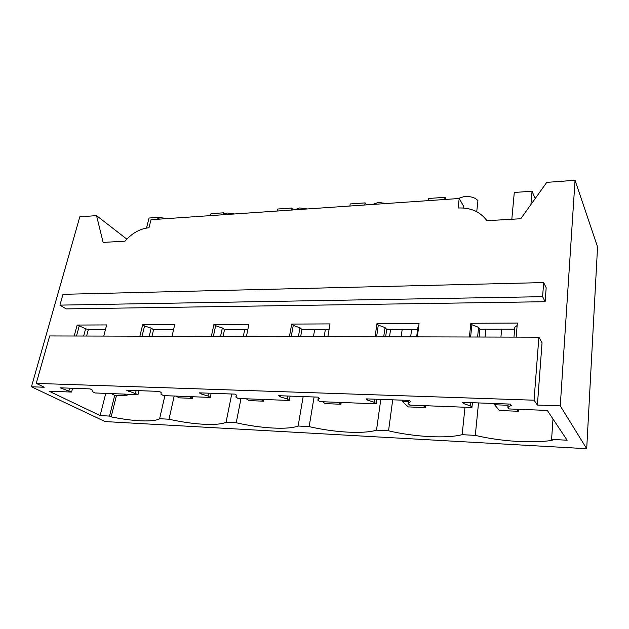 <?xml version="1.0" encoding="UTF-8"?>
<svg xmlns="http://www.w3.org/2000/svg" width="629" height="629" viewBox="0 0 629 629"><rect width="100%" height="100%" fill="white"/><g stroke="black" fill="none" stroke-linecap="round" stroke-linejoin="round"><path stroke-width="0.94" d="M560.266 405.878L586.7 448.713L597.55 246.89L575.048 180.287L560.266 405.878L537.386 405.052L534.06 400.201L538.88 337.175L542.049 342.797L537.386 405.052M586.7 448.713L105.067 421.572L31.45 386.78L44.266 387.244L36.254 383.391L534.06 400.201M114.714 395.295L109.54 416.084L100.137 415.588L49.133 391.199L71.612 392.064L60.062 387.81L90.033 388.895L92.062 389.933L92.416 391.647L95.018 392.968L137.995 394.627L126.641 390.216L159.286 391.395L161.189 392.472L161.024 394.241L163.454 395.61L210.298 397.41L207.995 396.011L201.052 393.935L199.236 392.834L234.924 394.124L236.669 395.24L235.883 397.064L238.108 398.487L289.364 400.461L287.296 399.014L280.33 396.844L278.694 395.704L317.873 397.119L319.406 398.283L317.889 400.17L319.854 401.64L376.181 403.81L374.404 402.308L367.438 400.044L366.031 398.865L409.243 400.421L410.525 401.624L408.111 403.582L409.762 405.107L471.939 407.506L470.539 405.941L463.604 403.574L462.48 402.348L510.386 404.077L511.346 405.328L507.862 407.348L509.105 408.944L547.285 410.415L567.138 440.221L551.594 439.396L552.985 418.969M109.54 416.084L111.144 416.862C133.057 421.399 153.877 422.326 159.617 418.725L168.997 419.213C192.899 424.677 218.043 426.155 226.063 422.224L236.221 422.767C260.681 428.42 287.878 430.016 298.115 426.03L309.146 426.611C334.188 432.485 363.68 434.214 376.512 430.165L388.541 430.802C414.157 436.896 446.268 438.783 462.126 434.678L475.296 435.378C499.882 441.314 532.276 443.555 552.254 440.324L551.594 439.396M575.048 180.287L546.766 182.371L520.765 218.758L486.917 220.677C480.226 211.698 470.618 207.468 458.101 208.002L459.209 198.497L463.502 206.076L463.282 208.01M31.45 386.78L79.804 216.84L96.512 215.605L126.822 239.138M36.254 383.391L49.675 335.949L538.88 337.175M459.209 198.497L151.023 219.71L148.987 227.777C140.102 228.618 132.106 233.084 124.998 241.166L103.125 242.401L96.512 215.605M546.176 287.736L545.131 301.716L542.599 296.684L543.668 282.57L546.176 287.736M545.131 301.716L66.139 308.902L59.936 305.128L62.986 294.325L543.668 282.57M156.495 219.332L160.379 217.642L167.377 218.585M222.713 214.78L227.155 212.987L234.499 213.962M294.506 209.834L299.601 207.94L307.306 208.954M372.612 204.456L378.454 202.444L386.568 203.497M457.904 198.583L464.611 196.437C470.909 196.287 475.351 197.695 477.938 200.659L477.521 204.511M59.936 305.128L542.599 296.684M103.769 336.09L106.671 324.918L77.17 325.051L88.257 329.808L105.405 329.785M172.039 336.256L174.736 324.611L142.673 324.753L144.536 325.979L151.18 328.141L153.555 329.714L173.557 329.682M246.458 336.444L248.887 324.273L213.923 324.43L215.645 325.712L222.336 327.968L224.522 329.604L247.826 329.572M327.882 336.649L329.989 323.904L291.707 324.077L293.256 325.421L299.97 327.78L301.928 329.494L329.077 329.454M417.357 336.869L419.071 323.503L376.975 323.691L378.296 325.099L385.011 327.575L386.686 329.368L417.617 329.321M416.65 336.869L417.853 327.489L418.67 326.632M516.15 337.12L517.352 323.054L470.846 323.267L471.899 324.745L478.583 327.347L479.896 329.226L514.664 329.179M513.972 337.113L514.829 327.253L517.148 325.437M507.862 407.348L508.153 403.991M469.399 337.002L470.846 323.267M463.604 403.574L463.722 402.387M470.61 337.002L471.899 324.745M470.539 405.941L470.877 402.646M477.592 337.026L478.583 327.347M471.939 407.506L472.426 402.702M479.109 337.026L479.896 329.226M408.111 403.582L408.52 400.398M375.073 336.767L376.975 323.691M367.438 400.044L367.595 398.92M376.606 336.767L378.296 325.099M374.404 402.308L374.853 399.179M383.706 336.79L385.011 327.575M376.181 403.81L376.818 399.25M385.64 336.79L386.686 329.368M317.889 400.17L318.329 397.465M289.442 336.554L291.707 324.077M280.33 396.844L280.518 395.775M291.235 336.554L293.256 325.421M287.296 399.014L287.823 396.034M298.405 336.578L299.97 327.78M289.364 400.461L290.134 396.121M300.67 336.578L301.928 329.494M235.883 397.064L236.292 395.004M211.36 336.358L213.923 324.43M201.052 393.935L201.272 392.913M213.365 336.366L215.645 325.712M207.995 396.011L208.592 393.172M220.559 336.381L222.336 327.968M210.298 397.41L211.171 393.267M223.098 336.389L224.522 329.604M139.874 336.177L142.673 324.753M128.607 391.269L128.843 390.294M142.044 336.185L144.536 325.979M135.494 393.274L136.147 390.562M149.238 336.201L151.18 328.141M137.995 394.627L138.946 390.656M151.998 336.208L153.555 329.714M74.183 336.012L77.17 325.051M62.137 388.832L62.397 387.896M76.486 336.02L79.144 326.223M68.962 390.758L69.654 388.156M83.657 336.035L85.733 328.299M71.612 392.064L72.626 388.266M86.59 336.043L88.257 329.808M100.137 415.588L105.758 393.384M116.491 395.366L111.144 416.862M164.884 395.665L159.617 418.725M174.209 396.018L168.997 419.213M244.705 329.572L243.321 336.436M231.739 394.013L226.063 422.224M240.978 398.597L236.221 422.767M314.681 329.47L313.454 336.609M303.162 396.592L298.115 426.03M325.374 329.454L324.179 336.641M314.091 396.985L309.146 426.611M390.57 329.36L389.532 336.806M380.797 399.391L376.512 430.165M402.19 329.344L401.184 336.829M392.708 399.824L388.541 430.802M464.996 407.238L462.126 434.678M475.296 435.378L478.52 402.922M485.053 337.042L485.824 329.219M127.302 394.21L126.916 395.775L123.701 394.076M161.378 217.61L160.89 217.194L160.78 217.618M111.364 393.597L114.62 395.295L126.916 395.775M160.89 217.194L149.057 218.019L146.51 228.06M192.804 396.742L192.45 398.369L189.439 396.608M224.498 213.506L223.759 212.791L223.492 214.002M176.081 396.097L179.131 397.843L192.45 398.369M223.759 212.791L211.006 213.687L210.573 215.613M263.858 399.478L263.543 401.184L260.799 399.36M293.311 209.913L291.636 208.042L291.251 210.062M246.277 398.802L249.076 400.61L263.543 401.184M291.636 208.042L277.845 209.009L277.452 211.006M341.217 402.466L340.942 404.243L338.52 402.363M366.605 204.873L365.135 202.9L364.796 204.999M322.677 401.75L325.169 403.621L340.942 404.243M365.135 202.9L350.188 203.945L349.842 206.029M318.203 397.371L318.18 398.369M425.747 405.729L425.519 407.592L423.498 405.642M446.213 199.393L444.986 197.317L444.711 199.495M402.387 400.17L402.23 401.365L408.252 406.908L425.519 407.592M444.986 197.317L428.726 198.457L428.443 200.612M411.633 329.329L410.651 336.853M408.37 401.593L402.23 401.365M518.493 409.306L518.327 411.264L516.794 409.235M535.177 198.599L532.055 191.224L530.923 204.551M494.779 403.511L494.661 404.761L499.355 410.517L518.327 411.264M532.055 191.224L514.294 192.466L511.817 219.269M501.651 329.195L500.92 337.081M508.043 405.257L494.661 404.761M476.743 211.721L477.938 200.659"/></g></svg>
